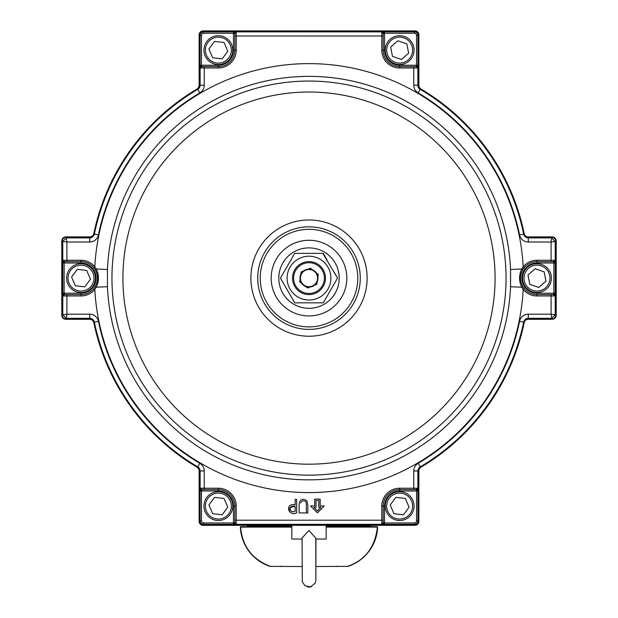 <?xml version="1.0" encoding="UTF-8"?>
<svg xmlns="http://www.w3.org/2000/svg" width="618" height="618" viewBox="0 0 618 618"><rect width="100%" height="100%" fill="white"/><g stroke="black" fill="none" stroke-linecap="round" stroke-linejoin="round"><path stroke-width="0.93" d="M240.781 526.683L244.998 526.683L240.781 526.683A0.409 0.409 0 0 0 240.371 527.115A43.26 43.26 0 0 0 269.981 566.374L302.048 566.513M315.952 566.513L348.019 566.374A43.26 43.26 0 0 0 377.629 527.115A0.409 0.409 0 0 0 377.219 526.683L373.002 526.683L377.219 526.683M291.835 526.683L241.005 526.683L240.587 527.115C242.333 546.536 252.399 559.669 270.792 566.513M360.364 526.412L376.995 526.683L326.165 526.683M347.208 566.513C364.999 560.464 375.064 547.332 377.413 527.115L376.995 526.683M309 300.016A21.908 21.908 0 0 1 290.027 267.154A21.908 21.908 0 0 1 327.973 267.154A21.908 21.908 0 0 1 309 300.016M326.961 259.761L323.276 253.38L294.724 253.38L280.448 278.108L294.724 302.835L323.276 302.835L337.552 278.108L322.828 253.38M295.172 253.38L294.724 253.38M333.867 271.719L337.552 278.108L332.129 287.501M285.871 287.494L280.448 278.108L284.133 271.719M335.489 263.569A30.212 30.212 0 0 0 283.168 262.434A30.212 30.212 0 0 0 308.343 308.312A30.212 30.212 0 0 0 335.489 263.569M306.69 294.423A16.477 16.477 0 0 1 296.022 267.942A16.477 16.477 0 0 1 324.288 271.951A16.477 16.477 0 0 1 306.69 294.423M306.845 293.334A15.38 15.38 0 0 1 296.887 268.621A15.38 15.38 0 0 1 323.268 272.36A15.38 15.38 0 0 1 306.845 293.334M307.602 287.996L305.601 286.435A8.992 8.992 0 0 1 301.731 283.399L299.73 281.839L300.085 279.328A8.992 8.992 0 0 1 300.781 274.454L301.136 271.943L303.484 271.001A8.992 8.992 0 0 1 308.05 269.162L310.398 268.212L312.399 269.772A8.992 8.992 0 0 1 316.269 272.808L318.27 274.369L317.915 276.879A8.992 8.992 0 0 1 317.219 281.754L316.864 284.265L314.516 285.215A8.992 8.992 0 0 1 309.95 287.053L307.602 287.996L309.85 286.644A8.582 8.582 0 0 1 303.693 271.356A8.582 8.582 0 0 1 316.825 281.638A8.582 8.582 0 0 1 309.85 286.644L307.664 287.524L305.81 286.072A247.478 174.994 -141.9 0 1 305.601 286.435M302.024 283.114A8.582 8.582 0 0 1 300.502 279.328L300.17 281.661L302.024 283.114A247.478 174.994 -141.9 0 0 301.731 283.399M300.781 274.454A247.478 174.994 98.1 0 1 301.175 274.57L301.507 272.237L301.175 274.57A8.582 8.582 0 0 1 303.693 271.356L301.507 272.237L303.693 271.356A247.478 174.994 -21.9 0 1 303.484 271.001M310.398 268.212L308.15 269.564L310.336 268.683L312.19 270.136A8.582 8.582 0 0 1 317.498 276.879L317.83 274.546L315.976 273.102L316.269 272.808M317.219 281.754A247.478 174.994 -81.9 0 1 316.825 281.638L316.493 283.971L314.307 284.852L316.493 283.971L316.825 281.638A8.582 8.582 0 0 1 309.85 286.644M317.83 274.546L318.27 274.369M317.498 276.879A247.478 174.994 98.1 0 1 317.915 276.879M308.15 269.564A247.478 174.994 158.1 0 0 308.05 269.162M300.502 279.328A247.478 174.994 -81.9 0 1 300.085 279.328M300.17 281.661L299.73 281.839M315.937 539.043L315.868 580.457L315.211 583.168L310.499 586.945L304.96 585.802L302.295 581.739L302.071 537.984L308.93 530.514L315.806 538.1L315.852 579.854M315.798 539.043L326.165 539.043L326.165 525.308M291.835 525.308L291.835 539.043L302.063 539.043M385.315 504.473A14.423 14.423 0 0 0 405.408 519.298A14.423 14.423 0 0 0 408.204 494.477A14.423 14.423 0 0 0 385.315 504.473A14.423 14.423 0 0 0 405.408 519.298A14.423 14.423 0 0 0 408.204 494.477A14.423 14.423 0 0 0 385.315 504.473M403.446 514.809L393.99 513.743L390.182 505.022L395.837 497.359L405.292 498.425L409.101 507.146L403.446 514.809M204.025 504.473A14.423 14.423 0 0 0 224.125 519.298A14.423 14.423 0 0 0 226.922 494.477A14.423 14.423 0 0 0 204.025 504.473A14.423 14.423 0 0 0 224.125 519.298A14.423 14.423 0 0 0 226.922 494.477A14.423 14.423 0 0 0 204.025 504.473M222.163 514.809L212.708 513.743L208.899 505.022L214.554 497.359L224.01 498.425L227.818 507.146L222.163 514.809M66.69 276.493A14.423 14.423 0 0 0 86.79 291.325A14.423 14.423 0 0 0 89.587 266.505A14.423 14.423 0 0 0 66.69 276.493A14.423 14.423 0 0 0 86.79 291.325A14.423 14.423 0 0 0 89.587 266.505A14.423 14.423 0 0 0 66.69 276.493M84.828 286.829L75.373 285.763L71.564 277.042L77.211 269.386L86.674 270.445L90.483 279.166L84.828 286.829L75.373 285.763M204.025 48.513A14.423 14.423 0 0 0 224.125 63.345A14.423 14.423 0 0 0 226.922 38.525A14.423 14.423 0 0 0 204.025 48.513M222.163 58.849L212.708 57.783L208.899 49.061L214.554 41.406L224.01 42.472L227.818 51.194L222.163 58.849M208.899 49.061L212.708 57.783M410.522 40.657A14.423 14.423 0 0 0 386.003 45.438A14.423 14.423 0 0 0 402.403 64.28A14.423 14.423 0 0 0 410.522 40.657M390.638 47.038L397.822 40.788L406.822 43.878L408.645 53.218L401.461 59.467L392.461 56.377L390.638 47.038M547.857 268.637A14.423 14.423 0 0 0 523.338 273.419A14.423 14.423 0 0 0 539.738 292.26A14.423 14.423 0 0 0 547.857 268.637M527.981 275.01L535.157 268.76L544.157 271.858L545.98 281.198L538.803 287.447L529.796 284.357L527.981 275.01L529.796 284.357M545.98 281.198L544.157 271.858M257.636 525.308L257.636 525.725M326.165 526.412L370.8 526.412L370.112 525.725L326.165 525.725M291.835 525.725L247.888 525.725L247.2 526.412L291.835 526.412M200.108 66.875L200.101 35.365A3.499 3.499 0 0 1 203.592 31.866L381.53 31.889L384.512 33.241A3.469 3.469 0 0 1 384.535 33.635L384.535 50.128A15.11 15.11 0 0 0 399.645 65.238L399.645 66.605A16.477 16.477 0 0 1 383.16 50.128L383.16 36.014L234.84 36.014L234.84 50.128A16.477 16.477 0 0 1 218.355 66.605L201.862 66.605L200.124 68.243L200.101 65.253L201.468 65.253A3.461 3.461 0 0 1 201.862 65.238L201.754 66.613M200.132 67.957L200.124 85.238L204.241 85.238A8.891 8.891 0 0 1 199.869 92.901L197.775 89.347A219.089 219.089 0 0 0 94.376 234.083L98.416 234.91A214.971 214.971 0 0 1 199.869 92.901M200.224 68.142L201.468 65.253L201.468 35.365A2.124 2.124 0 0 1 203.592 33.241L203.592 31.24A4.117 4.117 0 0 0 199.475 35.365L199.475 85.238A4.117 4.117 0 0 1 197.443 88.791A219.738 219.738 0 0 0 93.743 233.952A4.117 4.117 0 0 1 89.71 237.25L66.257 237.25A4.117 4.117 0 0 0 62.14 241.368L62.14 314.84A4.117 4.117 0 0 0 66.257 318.965L89.71 318.965A4.117 4.117 0 0 1 93.743 322.256A219.738 219.738 0 0 0 197.443 467.424A4.117 4.117 0 0 1 199.475 470.97L199.475 520.85A4.117 4.117 0 0 0 203.592 524.968L414.408 524.968A4.117 4.117 0 0 0 418.525 520.85L418.525 470.97A4.117 4.117 0 0 1 420.557 467.424A219.738 219.738 0 0 0 524.257 322.256A4.117 4.117 0 0 1 528.29 318.965L551.743 318.965A4.117 4.117 0 0 0 555.86 314.84L555.86 241.368A4.117 4.117 0 0 0 551.743 237.25L528.29 237.25A4.117 4.117 0 0 1 524.257 233.952A219.738 219.738 0 0 0 420.557 88.791A4.117 4.117 0 0 1 418.525 85.238L418.525 35.365A4.117 4.117 0 0 0 414.408 31.24L203.592 31.24M383.16 522.689L383.16 506.08A16.477 16.477 0 0 1 399.645 489.603L416.138 489.603L417.876 487.973L417.899 520.85A3.499 3.499 0 0 1 414.408 524.342L381.53 524.319L383.16 522.581L384.535 522.581A3.469 3.469 0 0 1 384.512 522.967L381.63 524.218M236.192 524.311L233.488 524.342L233.488 522.967A3.461 3.461 0 0 1 233.465 522.581L234.84 522.581L236.47 524.319L381.808 524.311M384.512 524.342L384.512 522.967L414.408 522.967L414.408 524.968M235.103 524.334L203.592 524.342A3.499 3.499 0 0 1 200.101 520.85L200.124 487.973L201.862 489.603L201.862 490.978A3.469 3.469 -176.8 0 1 201.468 490.955L200.224 488.073M66.257 318.965L66.257 318.316L62.789 314.84L66.906 314.191L66.257 318.316L89.71 318.316A4.766 4.766 0 0 1 94.376 322.125A219.089 219.089 0 0 0 197.775 466.86A4.766 4.766 0 0 1 200.124 470.97L200.132 488.251M200.101 490.955L201.468 490.955L201.468 520.85L199.475 520.85M236.37 524.218L233.488 522.967L203.592 522.967A2.124 2.124 0 0 1 201.468 520.85M233.488 31.866L233.488 33.241L236.37 31.989L234.84 33.635L233.465 33.635A3.469 3.469 0 0 1 233.488 33.241L203.592 33.241M62.766 293.233L64.133 293.233L62.789 296.215L62.766 262.974L64.133 262.974L62.889 260.093L64.527 261.623L64.527 262.998A3.469 3.469 -176.8 0 1 64.133 262.974L64.133 293.233A3.461 3.461 0 0 1 64.527 293.21L64.527 294.585L66.906 294.585L64.527 294.585L62.92 295.96L66.906 295.96L66.906 294.585L81.02 294.585A16.477 16.477 0 0 0 93.758 288.567L95.203 286.505A16.477 16.477 0 0 1 93.758 288.567L94.817 289.44A17.852 17.852 0 0 1 81.02 295.96L81.02 293.21L64.527 293.21M62.766 262.974L62.889 260.093M417.899 490.955L416.532 490.955L417.776 488.073M555.234 262.974L553.867 262.974L555.211 259.993L555.234 293.233L553.867 293.233L555.111 296.115L553.473 294.585L553.473 293.21A3.469 3.469 3.2 0 1 553.867 293.233L553.867 262.974A3.461 3.461 0 0 1 553.473 262.998L553.473 261.623L536.98 261.623L553.473 261.623L555.08 260.255L551.094 260.255L551.094 261.623M555.234 293.233L555.111 296.115M399.645 65.238L416.138 65.238A3.461 3.461 0 0 1 416.532 65.253L417.899 65.253L417.899 35.365L416.532 35.365A2.124 2.124 0 0 0 414.408 33.241L384.512 33.241L384.512 31.866L381.53 31.889M417.899 65.253L417.876 68.243L416.138 66.605L413.759 66.605L413.759 67.98L417.745 67.98M416.532 35.365L416.532 65.253L417.776 68.142M199.475 470.97L204.241 470.97L204.241 489.603L218.355 489.603A16.477 16.477 0 0 1 234.84 506.08L234.84 522.689M201.754 489.603L204.241 489.603M416.246 489.603L416.138 490.978A3.461 3.461 0 0 0 416.532 490.955L416.532 520.85A2.124 2.124 0 0 1 414.408 522.967M417.876 487.973L417.876 470.97A4.766 4.766 0 0 1 420.225 466.86A219.089 219.089 0 0 0 523.624 322.125A4.766 4.766 0 0 1 528.29 318.316L528.29 314.191L551.094 314.191L555.211 314.84L551.743 318.316L551.094 314.191L551.094 294.585L536.98 294.585A16.477 16.477 0 0 1 522.797 286.505L524.242 288.567L522.797 286.505C519.746 280.904 519.746 275.304 522.797 269.703A16.477 16.477 0 0 1 536.98 261.623L536.98 262.998L553.473 262.998M521.878 284.713A16.477 16.477 0 0 1 521.499 283.762M521.082 282.457A16.477 16.477 0 0 1 520.51 278.664M520.495 278.1A16.477 16.477 0 0 1 521.082 273.743M521.19 273.365A16.477 16.477 0 0 1 522.318 270.568M416.138 65.238L416.138 66.605M384.535 33.635L383.16 33.635L381.63 31.989M93.743 233.952L94.376 234.083A4.766 4.766 0 0 1 89.71 237.899L89.71 242.017L66.906 242.017L62.789 241.368L66.257 237.899L66.906 242.017L66.906 260.255L81.02 260.255A17.852 17.852 0 0 1 94.817 266.775L93.758 267.648A16.477 16.477 0 0 1 97.049 274.276M97.173 274.809A16.477 16.477 0 0 1 97.35 275.891M97.35 280.333A16.477 16.477 0 0 1 97.165 281.414M97.049 281.947A16.477 16.477 0 0 1 95.203 286.505C98.231 280.912 98.231 275.311 95.203 269.703L93.758 267.648A16.477 16.477 0 0 0 81.02 261.623L64.527 261.623M555.08 295.96L536.98 295.96A17.852 17.852 0 0 1 523.183 289.44A214.485 214.485 0 0 1 309 492.585A214.485 214.485 0 0 1 94.817 289.44L96.223 287.208L95.203 286.505M107.447 286.729A201.738 201.738 0 0 0 309 479.846A201.738 201.738 0 0 0 510.553 286.729L510.553 269.479L521.777 269C518.819 275.056 518.819 281.128 521.777 287.208L522.797 286.505C519.746 280.896 519.746 275.296 522.797 269.703L524.242 267.648A16.477 16.477 0 0 1 536.98 261.623L536.98 260.255A17.852 17.852 0 0 0 523.183 266.775L524.242 267.648L522.797 269.703L521.777 269L523.183 266.775A214.485 214.485 0 0 0 309 63.623A214.485 214.485 0 0 0 94.817 266.775L96.223 269L107.447 269.479L107.447 286.729L96.223 287.208C99.181 281.151 99.181 275.08 96.223 269L95.203 269.703M234.84 33.635L234.84 50.128A16.477 16.477 0 0 1 218.355 66.605L218.355 65.238L201.862 65.238M551.743 237.25L551.743 237.899L555.211 241.368L551.094 242.017L551.743 237.899L528.29 237.899A4.766 4.766 0 0 1 523.624 234.083A219.089 219.089 0 0 0 420.225 89.347A4.766 4.766 0 0 1 417.876 85.238L413.759 85.238L413.759 67.98L399.645 67.98L399.645 66.605L413.759 66.605M383.16 36.014L383.16 33.635M510.553 286.729L521.777 287.208L523.183 289.44L524.242 288.567A16.477 16.477 0 0 0 536.98 294.585L536.98 293.21A15.11 15.11 0 0 1 521.87 278.108A15.11 15.11 0 0 1 536.98 262.998M551.094 294.585L553.473 294.585M383.16 520.202L381.785 520.202L381.785 506.08L384.535 506.08A15.11 15.11 0 0 1 399.645 490.978L399.645 489.603L413.759 489.603L413.759 470.97A8.891 8.891 0 0 1 418.131 463.315L420.557 467.424M416.138 489.603L413.759 489.603M306.366 512.94L307.841 512.94L307.841 505.145L306.752 500.51L303.461 499.213L300.896 499.939L299.506 501.924L299.127 505.145L299.127 512.94L306.366 512.94L306.366 505.362M306.366 505.292L306.319 503.879M306.219 503.075L305.949 502.187M305.578 501.631L305.13 501.252M304.303 500.912L303.762 500.835M303.353 500.835L301.746 501.298M301.252 501.785L301.028 502.171M300.958 502.349L300.773 503.029M324.265 505.957L320.147 505.957L320.147 499.089L314.655 499.089L314.655 505.957L310.53 505.957L317.397 512.824L324.265 505.957L320.147 505.957M316.022 507.332L313.851 507.332L317.397 510.877L320.951 507.332L318.772 507.332L318.772 500.464L316.022 500.464L316.022 507.332M97.582 272.368A211.495 211.495 0 0 0 97.582 283.847M313.851 507.332L317.397 510.877L320.951 507.332M295.157 506.513L295.157 511.364C288.336 513.651 288.39 504.226 295.157 506.513L290.174 507.278M289.811 508.011L289.695 508.707M289.695 508.853L289.703 509.302M289.796 509.842L290.174 510.646M295.157 499.429L296.64 499.429L296.64 512.94C287.563 516.803 284.906 502.504 295.157 504.929L295.157 499.429M199.127 51.503L199.127 85.199A4.542 4.542 0 0 1 196.91 89.108A219.738 219.738 0 0 0 93.812 233.619A4.117 4.117 0 0 1 89.78 236.903L65.917 236.903A4.117 4.117 0 0 0 61.792 241.028L61.792 315.188A4.117 4.117 0 0 0 65.917 319.305L89.78 319.305A4.117 4.117 0 0 1 93.812 322.588A219.738 219.738 0 0 0 196.91 467.1A4.542 4.542 0 0 1 199.127 471.009L199.127 521.399A3.917 3.917 0 0 0 203.044 525.308L414.956 525.308A3.917 3.917 0 0 0 418.873 521.399L418.873 471.009A4.542 4.542 0 0 1 421.09 467.1A219.738 219.738 0 0 0 524.188 322.588A4.117 4.117 0 0 1 528.22 319.305L552.083 319.305A4.117 4.117 0 0 0 556.208 315.188L556.208 241.028A4.117 4.117 0 0 0 552.083 236.903L528.22 236.903A4.117 4.117 0 0 1 524.188 233.619A219.738 219.738 0 0 0 421.09 89.108A4.542 4.542 0 0 1 418.873 85.199L418.873 34.817A3.917 3.917 0 0 0 414.956 30.9L203.044 30.9A3.917 3.917 0 0 0 199.127 34.817L199.127 85.199M418.873 85.199L418.873 51.503M240.587 527.115L291.835 527.115M326.165 527.115L377.413 527.115M386.744 504.636A12.978 12.978 0 0 0 404.836 517.977A12.978 12.978 0 0 0 407.347 495.644A12.978 12.978 0 0 0 386.744 504.636M205.462 504.636A12.978 12.978 0 0 0 223.546 517.977A12.978 12.978 0 0 0 226.064 495.644A12.978 12.978 0 0 0 205.462 504.636M68.127 276.655A12.978 12.978 0 0 0 86.211 289.996A12.978 12.978 0 0 0 88.729 267.664A12.978 12.978 0 0 0 68.127 276.655M205.462 48.675A12.978 12.978 0 0 0 223.546 62.024A12.978 12.978 0 0 0 226.064 39.683A12.978 12.978 0 0 0 205.462 48.675M409.433 41.607A12.978 12.978 0 0 0 387.37 45.91A12.978 12.978 0 0 0 402.125 62.866A12.978 12.978 0 0 0 409.433 41.607M546.768 269.587A12.978 12.978 0 0 0 524.705 273.89A12.978 12.978 0 0 0 539.46 290.846A12.978 12.978 0 0 0 546.768 269.587M199.475 35.365L201.468 35.365M203.592 524.968L203.592 522.967M418.525 520.85L416.532 520.85M414.408 33.241L414.408 31.866L384.512 31.866M418.525 35.365L417.899 35.365A3.499 3.499 0 0 0 414.408 31.866L414.408 31.24M200.255 488.228L218.355 488.228A17.852 17.852 0 0 1 236.215 506.08L233.465 506.08L233.465 522.581M218.355 488.228L218.355 490.978A15.11 15.11 0 0 1 233.465 506.08M201.862 490.978L218.355 490.978M399.645 490.978L416.138 490.978M384.535 522.581L384.535 506.08M553.473 293.21L536.98 293.21M236.215 32.02L236.215 50.128L233.465 50.128A15.11 15.11 0 0 1 218.355 65.238M233.465 33.635L233.465 50.128M384.535 50.128L381.785 50.128A17.852 17.852 0 0 0 399.645 67.98M64.527 262.998L81.02 262.998L81.02 260.255M81.02 262.998A15.11 15.11 0 0 1 96.13 278.108A15.11 15.11 0 0 1 81.02 293.21M236.215 524.188L236.215 520.202L234.84 520.202M236.215 506.08L236.215 520.202L381.785 520.202L381.785 524.188M81.02 295.96L66.906 295.96L66.906 314.191L89.71 314.191A8.891 8.891 0 0 1 98.416 321.298L93.743 322.256M62.92 260.255L66.906 260.255L66.906 261.623M200.255 67.98L204.241 67.98L204.241 66.605M236.215 50.128A17.852 17.852 0 0 1 218.355 67.98L218.355 66.605M218.355 67.98L204.241 67.98L204.241 85.238M381.785 32.02L381.785 50.128M536.98 260.255L551.094 260.255L551.094 242.017L528.29 242.017A8.891 8.891 0 0 1 519.583 234.91L524.257 233.952M536.98 295.96L536.98 294.585M399.645 489.603L399.645 488.228L417.745 488.228M381.785 506.08A17.852 17.852 0 0 1 399.645 488.228M555.86 241.368L555.211 241.368L555.211 259.993M528.29 237.25L528.29 242.017M420.557 88.791L418.131 92.901A214.971 214.971 0 0 1 519.583 234.91M418.131 92.901A8.891 8.891 0 0 1 413.759 85.238M417.876 68.243L417.876 85.238L418.525 85.238M199.475 85.238L200.124 85.238A4.766 4.766 0 0 1 197.775 89.347L197.443 88.791M98.416 234.91A8.891 8.891 0 0 1 89.71 242.017M66.257 237.25L66.257 237.899L89.71 237.899L89.71 237.25M62.789 259.993L62.789 241.368L62.14 241.368M62.14 314.84L62.789 314.84L62.789 296.215M89.71 318.965L89.71 314.191M197.443 467.424L199.869 463.315A214.971 214.971 0 0 1 98.416 321.298M199.869 463.315A8.891 8.891 0 0 1 204.241 470.97M418.525 470.97L413.759 470.97M524.257 322.256L519.583 321.298A214.971 214.971 0 0 1 418.131 463.315M519.583 321.298A8.891 8.891 0 0 1 528.29 314.191M551.743 318.965L551.743 318.316L528.29 318.316L528.29 318.965M555.211 296.215L555.211 314.84L555.86 314.84M257.729 278.108A51.271 51.271 0 0 1 309 226.837A51.271 51.271 0 0 1 360.271 278.108A51.271 51.271 0 0 1 309 329.379A51.271 51.271 0 0 1 257.729 278.108M367.123 278.108A58.123 58.123 0 0 0 279.939 227.772A58.123 58.123 0 0 0 279.939 328.436A58.123 58.123 0 0 0 367.123 278.108M510.553 269.479A201.738 201.738 0 0 0 309 76.362A201.738 201.738 0 0 0 107.447 269.479M346.822 278.108A37.822 37.822 0 0 0 290.089 245.354A37.822 37.822 0 0 0 290.089 310.862A37.822 37.822 0 0 0 346.822 278.108M357.783 278.108A48.783 48.783 0 0 0 284.612 235.86A48.783 48.783 0 0 0 284.612 320.356A48.783 48.783 0 0 0 357.783 278.108M495.08 278.108A186.08 186.08 0 0 0 215.96 116.949A186.08 186.08 0 0 0 215.96 439.259A186.08 186.08 0 0 0 495.08 278.108M506.042 278.108A197.042 197.042 0 0 0 304.79 81.105A197.042 197.042 0 0 0 112.136 286.528A197.042 197.042 0 0 0 313.21 475.103A197.042 197.042 0 0 0 506.042 278.108M336.764 566.103L337.173 566.513M281.236 566.103L280.827 566.513M307.664 586.976L308.274 587.077M308.312 587.077L309.402 587.1M310.931 586.837L311.534 586.629M360.364 525.308L360.364 525.725"/></g></svg>
